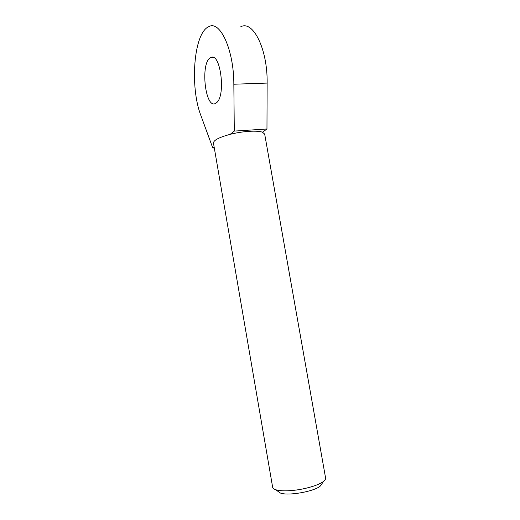 <?xml version="1.0" encoding="UTF-8"?>
<svg xmlns="http://www.w3.org/2000/svg" width="520" height="520" viewBox="0 0 520 520"><rect width="100%" height="100%" fill="white"/><g stroke="black" fill="none" stroke-linecap="round" stroke-linejoin="round"><path stroke-width="0.78" d="M325.592 478.036C325.761 479.024 325.104 480.116 323.628 481.306C319.007 485.193 304.61 489.437 292.032 490.503C284.668 491.121 279.195 490.848 275.606 489.691C273.812 489.067 272.825 488.26 272.649 487.272L213.453 143.026C213.551 140.225 219.122 137.326 230.159 134.342C242.424 131.17 257.459 130.234 262.45 132.216L264.68 134.089L325.592 478.036M277.959 491.335L280.365 493.025C287.885 496.151 314.262 491.543 320.281 486.057L321.971 483.659M216.678 102.596L215.618 103.37C205.179 109.811 199.992 62.16 210.704 57.609C220.305 51.343 226.122 95.309 216.678 102.596M230.159 134.342L234.292 131.085L266.962 128.999L262.45 132.216M234.292 131.085L233.838 84.227C233.896 49.732 219.98 19.838 208.689 26.709C193.492 33.241 189.806 87.392 200.902 115.551L212.784 148.012L214.13 146.952M212.784 148.012L214.292 147.901M240.792 26.754C253.117 20.033 267.69 49.296 267.137 83.077L266.962 128.999M233.838 84.227L267.137 83.077M320.281 486.057L323.628 481.306M280.365 493.025L275.606 489.691M213.551 57.564L210.704 57.609"/></g></svg>
